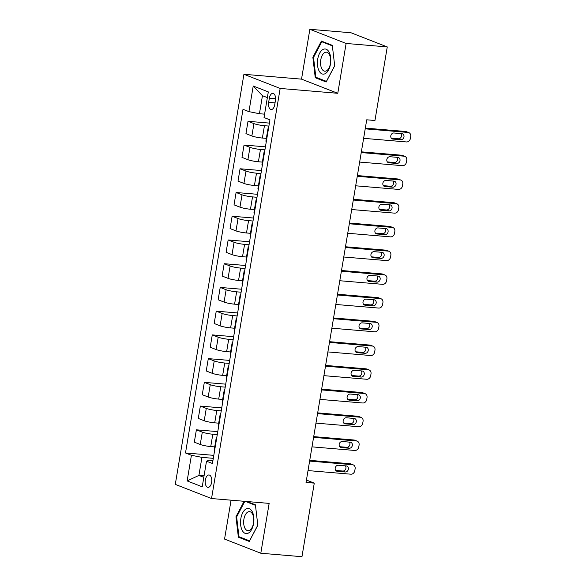<?xml version="1.0" encoding="UTF-8"?>
<svg xmlns="http://www.w3.org/2000/svg" width="586" height="586" viewBox="0 0 586 586"><rect width="100%" height="100%" fill="white"/><g stroke="black" fill="none" stroke-linecap="round" stroke-linejoin="round"><path stroke-width="0.88" d="M211.627 482.395A6.212 3.267 -85.2 0 0 209.012 474.982A6.212 3.267 -85.2 0 0 205.356 479.949A6.212 3.267 -85.2 0 0 207.971 487.362A6.212 3.267 -85.2 0 0 211.627 482.395M231.067 500.188L224.555 539.076L260.807 553.235L301.958 556.7L314.272 483.128L306.434 480.066M243.915 74.283L175.287 484.38L211.539 498.54L280.159 88.442L243.915 74.283L301.526 79.139L337.778 93.299L346.114 43.459L309.862 29.3L301.526 79.139M309.862 29.3L351.014 32.765L387.265 46.924L346.114 43.459M387.265 46.924L374.952 120.496L366.726 119.808L306.038 482.439L314.272 483.128M269.348 98.177L268.652 102.352A6.021 3.164 -85.2 0 0 271.179 109.538A6.021 3.164 -85.2 0 0 274.724 104.726L275.42 100.55A6.021 3.164 -85.2 0 0 272.893 93.364A6.021 3.164 -85.2 0 0 269.348 98.177L275.581 98.704M267.355 97.606L262.455 95.694L259.437 113.728L248.933 111.64L243.007 109.326L185.498 452.971L213.802 455.359M248.933 111.64L253.225 86.01L268.307 91.907L264.022 117.537L269.948 119.852L212.44 463.497L206.514 461.182L202.229 486.812L187.139 480.923L191.424 455.293L185.498 452.971M260.807 553.235L269.15 503.396L211.539 498.54M337.778 93.299L280.159 88.442M206.514 461.182L209.18 460.208L212.938 460.523M204.06 475.847L198.91 475.414L203.811 477.326M264.586 114.16L259.437 113.728M268.908 126.078L264.44 125.704A7.764 1.018 -170.5 0 1 253.943 123.617L248.01 121.302L269.406 123.104M266.344 138.377L262.382 138.047A7.764 1.018 -170.5 0 1 251.877 135.959L245.944 133.645L248.01 121.302M264.938 149.811L260.47 149.437A7.764 1.018 -170.5 0 1 249.966 147.35L244.04 145.035L265.436 146.837M262.374 162.11L258.404 161.78A7.764 1.018 -170.5 0 1 247.9 159.692L241.974 157.378L244.04 145.035M260.96 173.544L256.5 173.17A7.764 1.018 -170.5 0 1 245.995 171.083L240.07 168.768L261.459 170.57M258.404 185.843L254.434 185.506A7.764 1.018 -170.5 0 1 243.93 183.425L238.004 181.111L240.07 168.768M256.99 197.277L252.529 196.903A7.764 1.018 -170.5 0 1 242.025 194.816L236.099 192.501L257.488 194.303M254.434 209.576L250.464 209.239A7.764 1.018 -170.5 0 1 239.96 207.158L234.034 204.844L236.099 192.501M253.02 221.01L248.559 220.636A7.764 1.018 -170.5 0 1 238.055 218.549L232.129 216.234L253.518 218.036M250.464 233.309L246.494 232.972A7.764 1.018 -170.5 0 1 235.99 230.891L230.064 228.569L232.129 216.234M249.05 244.743L244.589 244.362A7.764 1.018 -170.5 0 1 234.085 242.282L228.152 239.967L249.548 241.769M246.486 257.042L242.523 256.705A7.764 1.018 -170.5 0 1 232.019 254.624L226.093 252.302L228.152 239.967M245.08 268.476L240.612 268.095A7.764 1.018 -170.5 0 1 230.115 266.015L224.182 263.7L245.578 265.502M242.516 280.775L238.546 280.438A7.764 1.018 -170.5 0 1 228.049 278.35L222.116 276.035L224.182 263.7M241.11 292.209L236.641 291.828A7.764 1.018 -170.5 0 1 226.137 289.748L220.211 287.433L241.608 289.235M238.546 304.508L234.576 304.171A7.764 1.018 -170.5 0 1 224.072 302.083L218.146 299.768L220.211 287.433M237.132 315.942L232.671 315.561A7.764 1.018 -170.5 0 1 222.167 313.481L216.241 311.159L237.63 312.961M234.576 328.241L230.606 327.904A7.764 1.018 -170.5 0 1 220.102 325.816L214.176 323.501L216.241 311.159M233.162 339.668L228.701 339.294A7.764 1.018 -170.5 0 1 218.197 337.206L212.271 334.892L233.66 336.694M230.606 351.974L226.636 351.637A7.764 1.018 -170.5 0 1 216.131 349.549L210.206 347.234L212.271 334.892M229.192 363.401L224.731 363.027A7.764 1.018 -170.5 0 1 214.227 360.939L208.301 358.625L229.69 360.427M226.636 375.699L222.665 375.37A7.764 1.018 -170.5 0 1 212.161 373.282L206.235 370.967L208.301 358.625M225.222 387.134L220.761 386.76A7.764 1.018 -170.5 0 1 210.257 384.672L204.324 382.358L225.72 384.16M222.658 399.432L218.695 399.103A7.764 1.018 -170.5 0 1 208.191 397.015L202.258 394.7L204.324 382.358M221.252 410.867L216.783 410.493A7.764 1.018 -170.5 0 1 206.279 408.405L200.353 406.091L221.75 407.893M218.688 423.165L214.718 422.836A7.764 1.018 -170.5 0 1 204.221 420.748L198.288 418.433L200.353 406.091M217.281 434.6L212.813 434.226A7.764 1.018 -170.5 0 1 202.309 432.138L196.383 429.824L217.78 431.626M214.718 446.898L210.748 446.569A7.764 1.018 -170.5 0 1 200.244 444.481L194.318 442.166L196.383 429.824M213.304 458.333L201.928 457.373L198.91 475.414L187.139 480.923M268.381 129.22A7.764 1.018 -170.5 0 1 267.956 128.781A7.764 1.018 -170.5 0 1 268.498 128.51M266.315 141.563A7.764 1.018 -170.5 0 1 265.89 141.123L267.956 128.781M264.411 152.953A7.764 1.018 -170.5 0 1 263.978 152.514A7.764 1.018 -170.5 0 1 264.528 152.243M262.345 165.289A7.764 1.018 -170.5 0 1 261.913 164.856L263.978 152.514M260.44 176.686A7.764 1.018 -170.5 0 1 260.008 176.247A7.764 1.018 -170.5 0 1 260.558 175.976M258.375 189.022A7.764 1.018 -170.5 0 1 257.943 188.589L260.008 176.247M256.47 200.419A7.764 1.018 -170.5 0 1 256.038 199.98A7.764 1.018 -170.5 0 1 256.587 199.709M254.405 212.755A7.764 1.018 -170.5 0 1 253.972 212.322L256.038 199.98M252.493 224.145A7.764 1.018 -170.5 0 1 252.068 223.713A7.764 1.018 -170.5 0 1 252.617 223.442M250.427 236.488A7.764 1.018 -170.5 0 1 250.002 236.055L252.068 223.713M248.523 247.878A7.764 1.018 -170.5 0 1 248.098 247.446A7.764 1.018 -170.5 0 1 248.64 247.175M246.457 260.221A7.764 1.018 -170.5 0 1 246.032 259.788L248.098 247.446M244.552 271.611A7.764 1.018 -170.5 0 1 244.12 271.179A7.764 1.018 -170.5 0 1 244.67 270.908M242.487 283.954A7.764 1.018 -170.5 0 1 242.062 283.521L244.12 271.179M240.582 295.344A7.764 1.018 -170.5 0 1 240.15 294.912A7.764 1.018 -170.5 0 1 240.7 294.641M238.517 307.687A7.764 1.018 -170.5 0 1 238.084 307.254L240.15 294.912M236.612 319.077A7.764 1.018 -170.5 0 1 236.18 318.645A7.764 1.018 -170.5 0 1 236.729 318.374M234.547 331.42A7.764 1.018 -170.5 0 1 234.114 330.987L236.18 318.645M232.642 342.81A7.764 1.018 -170.5 0 1 232.21 342.378A7.764 1.018 -170.5 0 1 232.759 342.107M230.576 355.153A7.764 1.018 -170.5 0 1 230.144 354.72L232.21 342.378M228.665 366.543A7.764 1.018 -170.5 0 1 228.24 366.111A7.764 1.018 -170.5 0 1 228.782 365.84M226.599 378.886A7.764 1.018 -170.5 0 1 226.174 378.446L228.24 366.111M224.694 390.276A7.764 1.018 -170.5 0 1 224.27 389.844A7.764 1.018 -170.5 0 1 224.812 389.573M222.629 402.619A7.764 1.018 -170.5 0 1 222.204 402.179L224.27 389.844M220.724 414.009A7.764 1.018 -170.5 0 1 220.292 413.577A7.764 1.018 -170.5 0 1 220.841 413.306M218.659 426.352A7.764 1.018 -170.5 0 1 218.226 425.912L220.292 413.577M216.754 437.742A7.764 1.018 -170.5 0 1 216.322 437.303A7.764 1.018 -170.5 0 1 216.871 437.031M191.424 455.293L201.928 457.373M214.688 450.085A7.764 1.018 -170.5 0 1 214.256 449.645L216.322 437.303M262.455 95.694L253.225 86.01M312.865 57.274L315.253 77.726L326.175 81.989L334.694 65.8L332.306 45.349L321.384 41.086L312.865 57.274L313.583 57.333M244.106 501.286L235.975 516.735L238.37 537.186L249.284 541.449L257.811 525.261L255.415 504.81L247.028 501.535M317.568 77.923L315.253 77.726M240.678 537.384L238.37 537.186M236.693 516.793L235.975 516.735M365.21 128.839L408.061 132.451A3.882 3.267 111.3 0 1 408.838 132.626A3.882 3.267 111.3 0 1 410.713 136.523L410.398 138.421A3.882 3.267 111.3 0 1 406.472 141.944L363.62 138.333M408.838 132.626L406.384 131.674A3.882 3.267 -68.7 0 0 405.607 131.491L365.334 128.1M401.85 133.659A3.106 2.615 -68.7 0 1 402.472 133.806A3.106 2.615 -68.7 0 1 403.893 137.285A3.106 2.615 -68.7 0 1 400.831 139.732L392.928 139.072A3.106 2.615 -68.7 0 1 392.305 138.926A3.106 2.615 -68.7 0 1 390.884 135.439A3.106 2.615 -68.7 0 1 393.946 132.993L401.85 133.659M401 133.586A3.106 2.615 -68.7 0 1 401.183 137.007A3.106 2.615 -68.7 0 1 398.377 138.779L391.331 138.186M361.24 152.572L404.084 156.184A3.882 3.267 111.3 0 1 404.867 156.359A3.882 3.267 111.3 0 1 406.743 160.256L406.428 162.154A3.882 3.267 111.3 0 1 402.501 165.677L359.65 162.066M404.867 156.359L402.414 155.407A3.882 3.267 -68.7 0 0 401.637 155.224L361.364 151.833M397.872 157.392A3.106 2.615 -68.7 0 1 398.495 157.539A3.106 2.615 -68.7 0 1 399.916 161.018A3.106 2.615 -68.7 0 1 396.861 163.465L388.958 162.798A3.106 2.615 -68.7 0 1 388.335 162.659A3.106 2.615 -68.7 0 1 386.914 159.172A3.106 2.615 -68.7 0 1 389.976 156.726L397.872 157.392M397.022 157.319A3.106 2.615 -68.7 0 1 397.205 160.74A3.106 2.615 -68.7 0 1 394.407 162.512L387.361 161.919M357.27 176.305L400.113 179.917A3.882 3.267 111.3 0 1 400.89 180.092A3.882 3.267 111.3 0 1 402.772 183.989L402.457 185.887A3.882 3.267 111.3 0 1 398.524 189.41L355.68 185.799M400.89 180.092L398.443 179.14A3.882 3.267 -68.7 0 0 397.667 178.957L357.394 175.566M393.902 181.125A3.106 2.615 -68.7 0 1 394.525 181.272A3.106 2.615 -68.7 0 1 395.946 184.751A3.106 2.615 -68.7 0 1 392.884 187.198L384.987 186.531A3.106 2.615 -68.7 0 1 384.365 186.392A3.106 2.615 -68.7 0 1 382.944 182.905A3.106 2.615 -68.7 0 1 386.006 180.459L393.902 181.125M393.052 181.052A3.106 2.615 -68.7 0 1 393.235 184.473A3.106 2.615 -68.7 0 1 390.437 186.245L383.391 185.652M353.299 200.038L396.143 203.65A3.882 3.267 111.3 0 1 396.92 203.825A3.882 3.267 111.3 0 1 398.802 207.722L398.48 209.62A3.882 3.267 111.3 0 1 394.554 213.143L351.71 209.532M396.92 203.825L394.473 202.873A3.882 3.267 -68.7 0 0 393.697 202.69L353.424 199.299M389.932 204.858A3.106 2.615 -68.7 0 1 390.554 204.997A3.106 2.615 -68.7 0 1 391.975 208.484A3.106 2.615 -68.7 0 1 388.914 210.931L381.017 210.264A3.106 2.615 -68.7 0 1 380.395 210.125A3.106 2.615 -68.7 0 1 378.974 206.638A3.106 2.615 -68.7 0 1 382.028 204.192L389.932 204.858M389.082 204.785A3.106 2.615 -68.7 0 1 389.265 208.206A3.106 2.615 -68.7 0 1 386.467 209.978L379.413 209.385M349.329 223.771L392.173 227.383A3.882 3.267 111.3 0 1 392.95 227.558A3.882 3.267 111.3 0 1 394.832 231.455L394.51 233.353A3.882 3.267 111.3 0 1 390.584 236.876L347.74 233.265M392.95 227.558L390.503 226.606A3.882 3.267 -68.7 0 0 389.727 226.423L349.446 223.032M385.962 228.591A3.106 2.615 -68.7 0 1 386.584 228.73A3.106 2.615 -68.7 0 1 388.005 232.217A3.106 2.615 -68.7 0 1 384.943 234.664L377.04 233.997A3.106 2.615 -68.7 0 1 376.424 233.858A3.106 2.615 -68.7 0 1 374.996 230.371A3.106 2.615 -68.7 0 1 378.058 227.925L385.962 228.591M385.112 228.518A3.106 2.615 -68.7 0 1 385.295 231.939A3.106 2.615 -68.7 0 1 382.497 233.711L375.443 233.111M325.501 73.499A12.621 6.636 -85.2 0 0 330.658 57.545A12.621 6.636 -85.2 0 0 322.71 49.634A12.621 6.636 -85.2 0 0 317.561 65.581A12.621 6.636 -85.2 0 0 325.501 73.499M326.666 70.723A9.559 5.025 -85.2 0 0 330.672 60.358A9.559 5.025 -85.2 0 0 326.409 52.169A9.559 5.025 -85.2 0 0 324.549 52.659A9.559 5.025 -85.2 0 0 320.542 63.024A9.559 5.025 -85.2 0 0 324.805 71.214A9.559 5.025 -85.2 0 0 326.666 70.723M334.687 65.698L326.424 81.381L315.847 77.249L313.532 57.435L321.787 41.745L332.365 45.876M323.443 41.884L321.787 41.745M240.853 518.537A12.621 6.636 -85.2 0 0 245.153 533.363A12.621 6.636 -85.2 0 0 253.591 523.51A12.621 6.636 -85.2 0 0 249.284 508.685A12.621 6.636 -85.2 0 0 240.853 518.537M243.901 519.269A9.559 5.025 -85.2 0 0 247.922 530.674A9.559 5.025 -85.2 0 0 253.54 523.034A9.559 5.025 -85.2 0 0 249.526 511.629A9.559 5.025 -85.2 0 0 243.901 519.269M257.796 525.159L249.541 540.841L238.963 536.71L236.641 516.896L244.831 501.345M245.38 501.396L255.481 505.337M345.352 247.504L388.203 251.116A3.882 3.267 111.3 0 1 388.979 251.291A3.882 3.267 111.3 0 1 390.855 255.188L390.54 257.086A3.882 3.267 111.3 0 1 386.613 260.602L343.77 256.998M388.979 251.291L386.533 250.332A3.882 3.267 -68.7 0 0 385.749 250.156L345.476 246.765M381.991 252.324A3.106 2.615 -68.7 0 1 382.614 252.463A3.106 2.615 -68.7 0 1 384.035 255.95A3.106 2.615 -68.7 0 1 380.973 258.397L373.07 257.73A3.106 2.615 -68.7 0 1 372.447 257.591A3.106 2.615 -68.7 0 1 371.026 254.104A3.106 2.615 -68.7 0 1 374.088 251.658L381.991 252.324M381.142 252.251A3.106 2.615 -68.7 0 1 381.325 255.672A3.106 2.615 -68.7 0 1 378.527 257.437L371.473 256.844M341.382 271.237L384.233 274.841A3.882 3.267 111.3 0 1 385.009 275.024A3.882 3.267 111.3 0 1 386.885 278.921L386.57 280.819A3.882 3.267 111.3 0 1 382.643 284.335L339.792 280.731M385.009 275.024L382.555 274.065A3.882 3.267 -68.7 0 0 381.779 273.889L341.506 270.498M378.021 276.057A3.106 2.615 -68.7 0 1 378.637 276.196A3.106 2.615 -68.7 0 1 380.065 279.683A3.106 2.615 -68.7 0 1 377.003 282.13L369.099 281.463A3.106 2.615 -68.7 0 1 368.477 281.317A3.106 2.615 -68.7 0 1 367.056 277.837A3.106 2.615 -68.7 0 1 370.118 275.391L378.021 276.057M377.164 275.984A3.106 2.615 -68.7 0 1 377.347 279.405A3.106 2.615 -68.7 0 1 374.549 281.17L367.503 280.577M337.411 294.97L380.255 298.574A3.882 3.267 111.3 0 1 381.039 298.757A3.882 3.267 111.3 0 1 382.914 302.654L382.599 304.552A3.882 3.267 111.3 0 1 378.673 308.068L335.822 304.464M381.039 298.757L378.585 297.798A3.882 3.267 -68.7 0 0 377.809 297.622L337.536 294.231M374.044 299.783A3.106 2.615 -68.7 0 1 374.666 299.929A3.106 2.615 -68.7 0 1 376.087 303.416A3.106 2.615 -68.7 0 1 373.033 305.863L365.129 305.196A3.106 2.615 -68.7 0 1 364.507 305.05A3.106 2.615 -68.7 0 1 363.086 301.57A3.106 2.615 -68.7 0 1 366.147 299.124L374.044 299.783M373.194 299.717A3.106 2.615 -68.7 0 1 373.377 303.138A3.106 2.615 -68.7 0 1 370.579 304.903L363.532 304.31M333.441 318.703L376.285 322.307A3.882 3.267 111.3 0 1 377.062 322.49A3.882 3.267 111.3 0 1 378.944 326.387L378.629 328.285A3.882 3.267 111.3 0 1 374.696 331.801L331.852 328.197M377.062 322.49L374.615 321.531A3.882 3.267 -68.7 0 0 373.839 321.355L333.566 317.964M370.074 323.516A3.106 2.615 -68.7 0 1 370.696 323.662A3.106 2.615 -68.7 0 1 372.117 327.149A3.106 2.615 -68.7 0 1 369.055 329.596L361.159 328.929A3.106 2.615 -68.7 0 1 360.536 328.783A3.106 2.615 -68.7 0 1 359.115 325.303A3.106 2.615 -68.7 0 1 362.177 322.857L370.074 323.516M369.224 323.45A3.106 2.615 -68.7 0 1 369.407 326.871A3.106 2.615 -68.7 0 1 366.609 328.636L359.555 328.043M329.471 342.429L372.315 346.04A3.882 3.267 111.3 0 1 373.092 346.223A3.882 3.267 111.3 0 1 374.974 350.113L374.652 352.018A3.882 3.267 111.3 0 1 370.726 355.534L327.882 351.922M373.092 346.223L370.645 345.264A3.882 3.267 -68.7 0 0 369.869 345.088L329.596 341.689M366.104 347.249A3.106 2.615 -68.7 0 1 366.726 347.395A3.106 2.615 -68.7 0 1 368.147 350.882A3.106 2.615 -68.7 0 1 365.085 353.329L357.189 352.662A3.106 2.615 -68.7 0 1 356.566 352.516A3.106 2.615 -68.7 0 1 355.145 349.036A3.106 2.615 -68.7 0 1 358.2 346.582L366.104 347.249M365.254 347.183A3.106 2.615 -68.7 0 1 365.437 350.604A3.106 2.615 -68.7 0 1 362.639 352.369L355.585 351.776M325.501 366.162L368.345 369.773A3.882 3.267 111.3 0 1 369.121 369.956A3.882 3.267 111.3 0 1 371.004 373.846L370.682 375.751A3.882 3.267 111.3 0 1 366.755 379.267L323.911 375.655M369.121 369.956L366.675 368.997A3.882 3.267 -68.7 0 0 365.891 368.821L325.618 365.422M362.133 370.982A3.106 2.615 -68.7 0 1 362.756 371.128A3.106 2.615 -68.7 0 1 364.177 374.615A3.106 2.615 -68.7 0 1 361.115 377.062L353.212 376.395A3.106 2.615 -68.7 0 1 352.589 376.249A3.106 2.615 -68.7 0 1 351.168 372.769A3.106 2.615 -68.7 0 1 354.23 370.315L362.133 370.982M361.284 370.909A3.106 2.615 -68.7 0 1 361.467 374.329A3.106 2.615 -68.7 0 1 358.669 376.102L351.615 375.509M321.524 389.895L364.375 393.506A3.882 3.267 111.3 0 1 365.151 393.689A3.882 3.267 111.3 0 1 367.026 397.579L366.711 399.484A3.882 3.267 111.3 0 1 362.785 403L319.934 399.388M365.151 393.689L362.697 392.73A3.882 3.267 -68.7 0 0 361.921 392.547L321.648 389.155M358.163 394.715A3.106 2.615 -68.7 0 1 358.786 394.861A3.106 2.615 -68.7 0 1 360.207 398.348A3.106 2.615 -68.7 0 1 357.145 400.795L349.241 400.128A3.106 2.615 -68.7 0 1 348.619 399.982A3.106 2.615 -68.7 0 1 347.198 396.495A3.106 2.615 -68.7 0 1 350.26 394.048L358.163 394.715M357.314 394.642A3.106 2.615 -68.7 0 1 357.497 398.062A3.106 2.615 -68.7 0 1 354.691 399.835L347.645 399.242M317.553 413.628L360.397 417.239A3.882 3.267 111.3 0 1 361.181 417.422A3.882 3.267 111.3 0 1 363.056 421.312L362.741 423.209A3.882 3.267 111.3 0 1 358.815 426.733L315.964 423.121M361.181 417.422L358.727 416.463A3.882 3.267 -68.7 0 0 357.951 416.28L317.678 412.888M354.186 418.448A3.106 2.615 -68.7 0 1 354.808 418.594A3.106 2.615 -68.7 0 1 356.229 422.074A3.106 2.615 -68.7 0 1 353.175 424.528L345.271 423.861A3.106 2.615 -68.7 0 1 344.649 423.715A3.106 2.615 -68.7 0 1 343.228 420.228A3.106 2.615 -68.7 0 1 346.289 417.781L354.186 418.448M353.336 418.375A3.106 2.615 -68.7 0 1 353.519 421.795A3.106 2.615 -68.7 0 1 350.721 423.568L343.674 422.975M313.583 437.361L356.427 440.972A3.882 3.267 111.3 0 1 357.204 441.148A3.882 3.267 111.3 0 1 359.086 445.045L358.771 446.942A3.882 3.267 111.3 0 1 354.838 450.466L311.994 446.854M357.204 441.148L354.757 440.196A3.882 3.267 -68.7 0 0 353.981 440.013L313.708 436.621M350.216 442.181A3.106 2.615 -68.7 0 1 350.838 442.327A3.106 2.615 -68.7 0 1 352.259 445.807A3.106 2.615 -68.7 0 1 349.205 448.253L341.301 447.594A3.106 2.615 -68.7 0 1 340.678 447.448A3.106 2.615 -68.7 0 1 339.257 443.961A3.106 2.615 -68.7 0 1 342.319 441.514L350.216 442.181M349.366 442.108A3.106 2.615 -68.7 0 1 349.549 445.528A3.106 2.615 -68.7 0 1 346.751 447.301L339.704 446.708M309.613 461.094L352.457 464.705A3.882 3.267 111.3 0 1 353.233 464.881A3.882 3.267 111.3 0 1 355.116 468.778L354.794 470.675A3.882 3.267 111.3 0 1 350.868 474.199L308.024 470.587M353.233 464.881L350.787 463.929A3.882 3.267 -68.7 0 0 350.01 463.746L309.738 460.354M346.245 465.914A3.106 2.615 -68.7 0 1 346.868 466.06A3.106 2.615 -68.7 0 1 348.289 469.54A3.106 2.615 -68.7 0 1 345.227 471.986L337.331 471.327A3.106 2.615 -68.7 0 1 336.708 471.181A3.106 2.615 -68.7 0 1 335.287 467.694A3.106 2.615 -68.7 0 1 338.342 465.247L346.245 465.914M345.396 465.841A3.106 2.615 -68.7 0 1 345.579 469.261A3.106 2.615 -68.7 0 1 342.781 471.034L335.727 470.441M262.382 138.047L264.44 125.704M258.404 161.78L260.47 149.437M254.434 185.506L256.5 173.17M250.464 209.239L252.529 196.903M246.494 232.972L248.559 220.636M242.523 256.705L244.589 244.362M238.546 280.438L240.612 268.095M234.576 304.171L236.641 291.828M230.606 327.904L232.671 315.561M226.636 351.637L228.701 339.294M222.665 375.37L224.731 363.027M218.695 399.103L220.761 386.76M214.718 422.836L216.783 410.493M210.748 446.569L212.813 434.226M251.877 135.959L253.943 123.617M247.9 159.692L249.966 147.35M243.93 183.425L245.995 171.083M239.96 207.158L242.025 194.816M235.99 230.891L238.055 218.549M232.019 254.624L234.085 242.282M228.049 278.35L230.115 266.015M224.072 302.083L226.137 289.748M220.102 325.816L222.167 313.481M216.131 349.549L218.197 337.206M212.161 373.282L214.227 360.939M208.191 397.015L210.257 384.672M204.221 420.748L206.279 408.405M200.244 444.481L202.309 432.138M275.032 102.894L268.652 102.352M405.607 131.491L408.061 132.451M400.831 139.732L398.377 138.779M392.928 139.072L391.748 138.611M401.637 155.224L404.084 156.184M396.861 163.465L394.407 162.512M388.958 162.798L387.778 162.344M397.667 178.957L400.113 179.917M392.884 187.198L390.437 186.245M384.987 186.531L383.808 186.077M393.697 202.69L396.143 203.65M388.914 210.931L386.467 209.978M381.017 210.264L379.838 209.81M389.727 226.423L392.173 227.383M384.943 234.664L382.497 233.711M377.04 233.997L375.868 233.543M385.749 250.156L388.203 251.116M380.973 258.397L378.527 257.437M373.07 257.73L371.898 257.269M381.779 273.889L384.233 274.841M377.003 282.13L374.549 281.17M369.099 281.463L367.92 281.002M377.809 297.622L380.255 298.574M373.033 305.863L370.579 304.903M365.129 305.196L363.95 304.735M373.839 321.355L376.285 322.307M369.055 329.596L366.609 328.636M361.159 328.929L359.98 328.468M369.869 345.088L372.315 346.04M365.085 353.329L362.639 352.369M357.189 352.662L356.01 352.201M365.891 368.821L368.345 369.773M361.115 377.062L358.669 376.102M353.212 376.395L352.04 375.934M361.921 392.547L364.375 393.506M357.145 400.795L354.691 399.835M349.241 400.128L348.069 399.667M357.951 416.28L360.397 417.239M353.175 424.528L350.721 423.568M345.271 423.861L344.092 423.4M353.981 440.013L356.427 440.972M349.205 448.253L346.751 447.301M341.301 447.594L340.122 447.133M350.01 463.746L352.457 464.705M345.227 471.986L342.781 471.034M337.331 471.327L336.152 470.866"/></g></svg>
